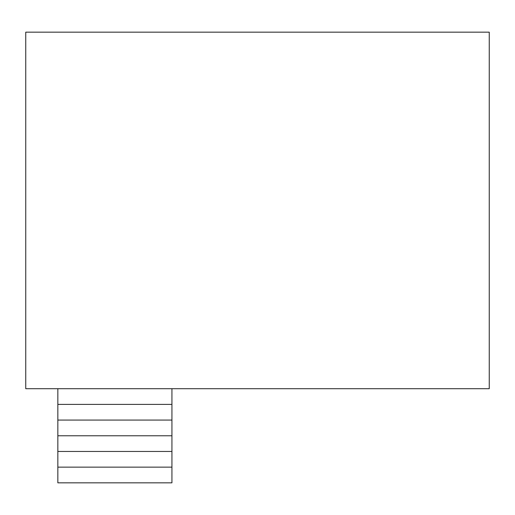 <?xml version="1.0" encoding="UTF-8"?>
<svg xmlns="http://www.w3.org/2000/svg" width="515" height="515" viewBox="0 0 515 515"><rect width="100%" height="100%" fill="white"/><g stroke="black" fill="none" stroke-linecap="round" stroke-linejoin="round"><path stroke-width="0.77" d="M57.841 467.144L57.841 482.832L171.933 482.832L171.933 467.144L57.841 467.144L57.841 388.709M171.933 467.144L171.933 451.455L57.841 451.455M171.933 451.455L171.933 435.767L57.841 435.767M171.933 435.767L171.933 420.079L57.841 420.079M171.933 420.079L171.933 404.391L57.841 404.391M171.933 404.391L171.933 388.709M489.25 32.168L25.75 32.168L25.75 388.709L489.25 388.709L489.25 32.168"/></g></svg>
